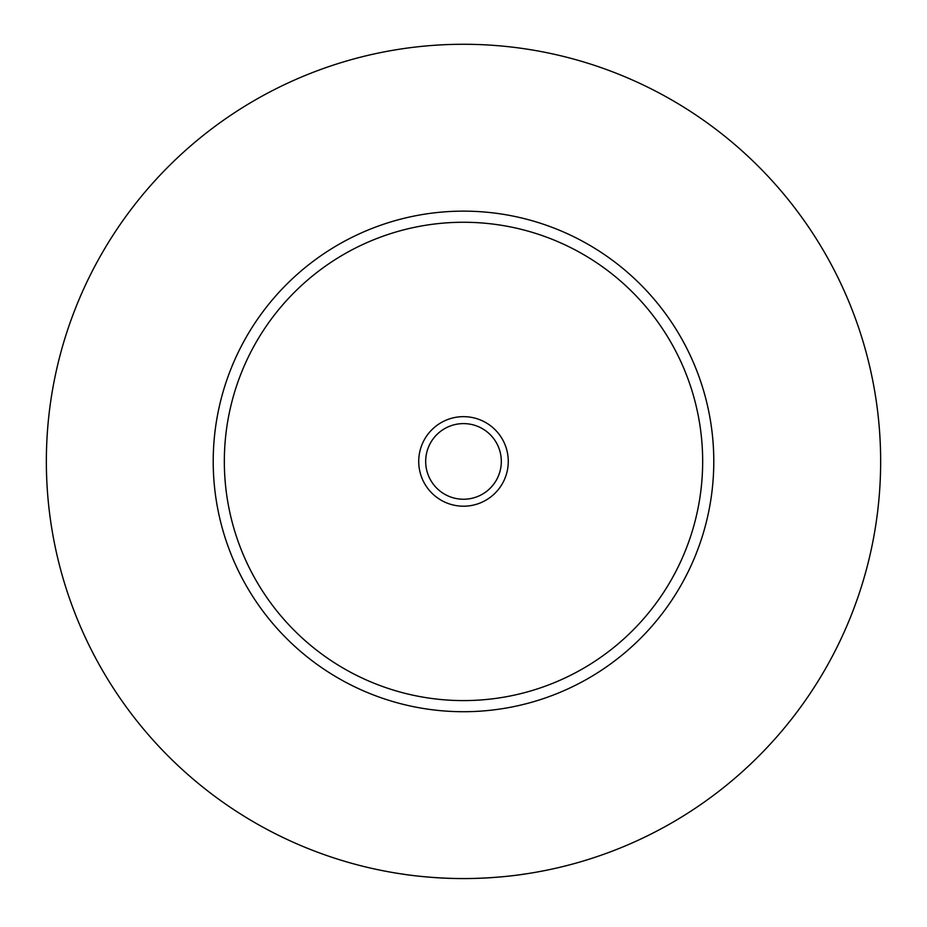 <?xml version="1.0" encoding="UTF-8"?>
<svg xmlns="http://www.w3.org/2000/svg" width="927" height="927" viewBox="0 0 927 927"><rect width="100%" height="100%" fill="white"/><g stroke="black" fill="none" stroke-linecap="round" stroke-linejoin="round"><path stroke-width="1.39" d="M402.318 874.068L406.501 874.671C389.885 871.913 422.086 878.506 463.5 878.576C504.914 878.506 537.115 871.913 520.499 874.671L524.682 874.068M508.274 461.426A44.774 44.774 0 0 0 463.5 416.652A44.774 44.774 0 0 0 418.726 461.426A44.774 44.774 0 0 0 463.5 506.2A44.774 44.774 0 0 0 508.274 461.426M425.678 461.426A37.822 37.822 0 0 0 463.5 499.247A37.822 37.822 0 0 0 501.322 461.426A37.822 37.822 0 0 0 463.5 423.604A37.822 37.822 0 0 0 425.678 461.426M713.79 461.426A250.29 250.29 0 0 1 463.5 711.716A250.29 250.29 0 0 1 213.21 461.426A250.29 250.29 0 0 1 463.5 211.136A250.29 250.29 0 0 1 713.79 461.426M880.65 461.426A417.15 417.15 0 0 1 463.5 878.576A417.15 417.15 0 0 1 46.35 461.426A417.15 417.15 0 0 1 463.5 44.276A417.15 417.15 0 0 1 880.65 461.426M702.666 461.426A239.166 239.166 0 0 0 463.5 222.26A239.166 239.166 0 0 0 224.334 461.426A239.166 239.166 0 0 0 463.5 700.592A239.166 239.166 0 0 0 702.666 461.426"/></g></svg>
